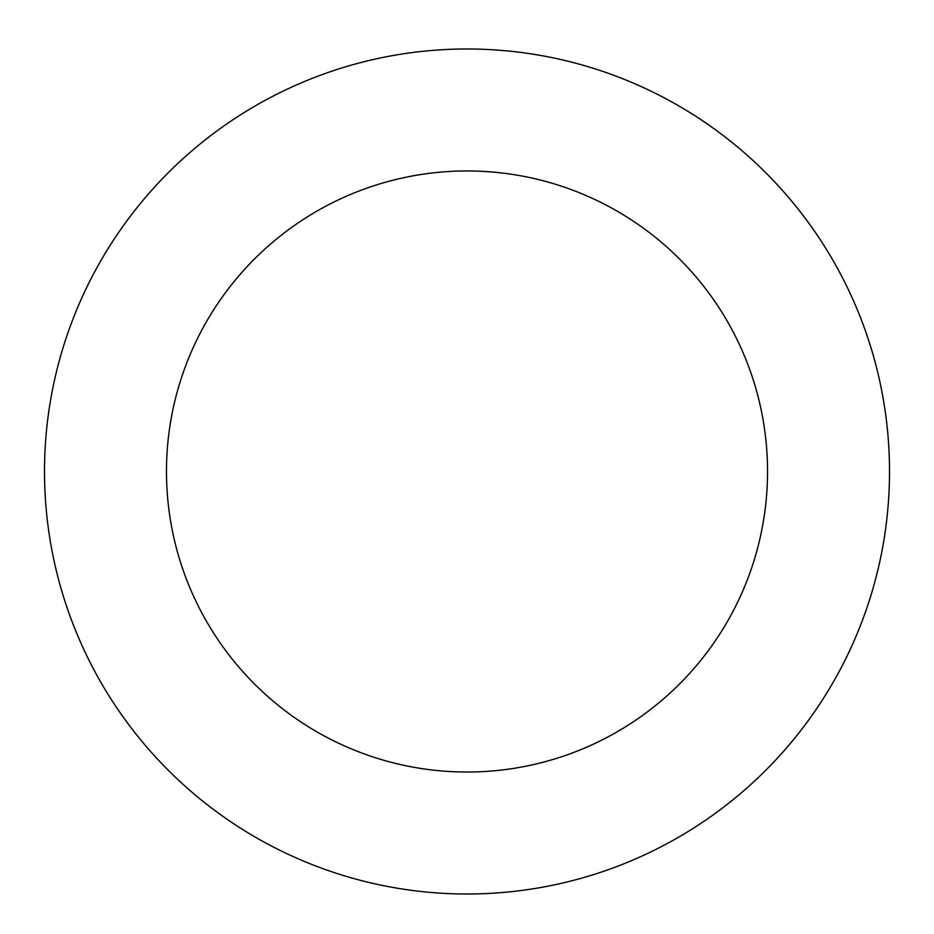 <?xml version="1.0" encoding="UTF-8"?>
<svg xmlns="http://www.w3.org/2000/svg" width="934" height="934" viewBox="0 0 934 934"><rect width="100%" height="100%" fill="white"/><g stroke="black" fill="none" stroke-linecap="round" stroke-linejoin="round"><path stroke-width="1.4" d="M781.781 189.66A422.507 422.507 0 0 0 65.555 339.813A422.507 422.507 0 0 0 553.699 885.012A422.507 422.507 0 0 0 781.781 189.66M690.915 271.023A300.538 300.538 0 0 0 181.441 377.826A300.538 300.538 0 0 0 528.667 765.635A300.538 300.538 0 0 0 690.915 271.023"/></g></svg>
